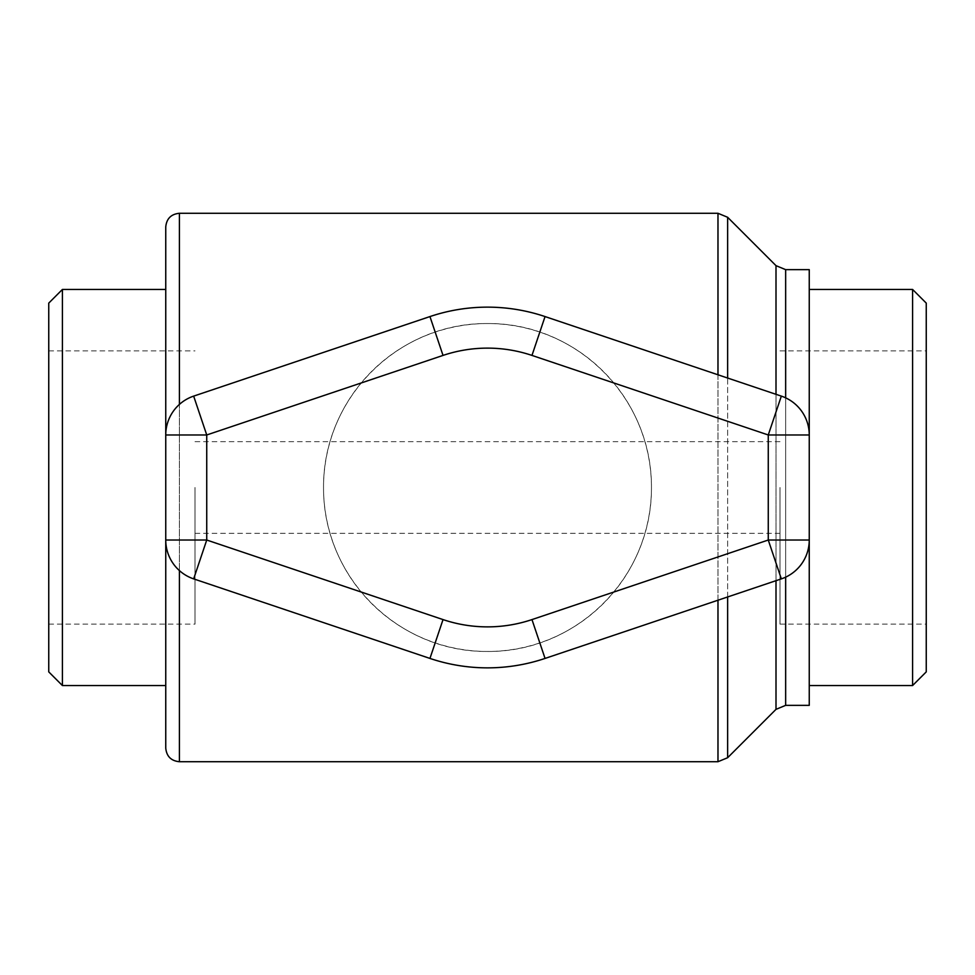 <?xml version="1.0" encoding="UTF-8"?>
<svg xmlns="http://www.w3.org/2000/svg" width="975" height="975" viewBox="0 0 975 975"><rect width="100%" height="100%" fill="white"/><g stroke="black" fill="none" stroke-linecap="round" stroke-linejoin="round"><path stroke-width="0.73" stroke-dasharray="4.88 3.66" d="M809.25 487.5L809.25 685.547L809.25 487.5M809.25 705.352L809.25 269.648M323.529 487.5C323.005 397.398 398.348 322.749 487.5 323.542C576.652 322.749 651.995 397.398 651.458 487.5C651.995 577.602 576.652 652.251 487.5 651.471C398.348 652.251 323.005 577.602 323.542 487.5M809.25 434.972A40.987 40.987 0 0 0 781.341 396.118L545.049 316.57A180.363 180.363 0 0 0 429.951 316.57L193.659 396.118A40.987 40.987 0 0 0 165.75 434.972L165.75 540.028A40.987 40.987 0 0 0 193.659 578.882L429.951 658.43A180.363 180.363 0 0 0 545.049 658.43L781.341 578.882A40.987 40.987 0 0 0 809.25 540.028M165.75 748.057L165.75 226.943M165.75 685.547L165.75 434.972M651.458 487.5A163.958 163.958 0 0 1 405.515 629.497A163.958 163.958 0 0 1 405.515 345.503A163.958 163.958 0 0 1 651.458 487.5M912.588 685.547L912.588 289.453M926.25 303.115L926.25 671.885M926.25 487.5L926.25 624.134L926.25 487.5M48.75 671.885L48.75 303.115M62.412 289.453L62.412 685.547M48.75 487.5L48.75 624.134L48.75 487.5M780 487.5L780 624.134L780 487.5M195 487.5L195 624.134L195 487.5M776.003 394.327L776.003 580.673M776.003 709.349L776.003 265.651M785.655 577.151L785.655 397.849M785.655 269.648L785.655 705.352M727.63 596.956L727.63 378.044M727.63 217.279L727.63 757.721M717.978 374.79L717.978 600.21M717.978 761.719L717.978 213.281M179.412 570.582L179.412 404.418M179.412 213.281L179.412 761.719M780 624.134L926.25 624.134M780 350.866L926.25 350.866M195 533.349L780 533.349M195 441.651L780 441.651M48.75 624.134L195 624.134M48.75 350.866L195 350.866"/><path stroke-width="1.46" d="M785.655 397.849L785.655 269.648L809.25 269.648L809.25 540.028L768.263 540.028L781.341 578.882A40.987 40.987 0 0 0 809.25 540.028L809.25 705.352L785.655 705.352L785.655 577.151M179.412 404.418L179.412 213.281C171.113 214.086 166.554 218.644 165.75 226.943L165.75 748.057C166.554 756.356 171.113 760.914 179.412 761.719L179.412 570.582M165.75 540.028A40.987 40.987 0 0 0 193.659 578.882L206.737 540.028L165.75 540.028L165.75 685.547L62.412 685.547L62.412 289.453L165.75 289.453M809.25 434.972A40.987 40.987 0 0 0 781.341 396.118L768.263 434.972L809.25 434.972M206.737 434.972L193.659 396.118A40.987 40.987 0 0 0 165.75 434.972L206.737 434.972L443.028 355.412A139.364 139.364 0 0 1 531.972 355.412L768.263 434.972L768.263 540.028L531.972 619.588A139.364 139.364 0 0 1 443.028 619.588L206.737 540.028L206.737 434.972M193.659 578.882L429.951 658.43A180.363 180.363 0 0 0 545.049 658.43L781.341 578.882M781.341 396.118L545.049 316.57A180.363 180.363 0 0 0 429.951 316.57L193.659 396.118M912.588 487.5L912.588 685.547L926.25 671.885L926.25 303.115L912.588 289.453L912.588 487.5M62.412 289.453L48.75 303.115L48.75 671.885L62.412 685.547M776.003 580.673L776.003 709.349L785.655 705.352M785.655 269.648L776.003 265.651L776.003 394.327M727.63 378.044L727.63 217.279L776.003 265.651M776.003 709.349L727.63 757.721L727.63 596.956M717.978 600.21L717.978 761.719L727.63 757.721M179.412 213.281L717.978 213.281L717.978 374.79M429.951 658.43L443.028 619.588M545.049 658.43L531.972 619.588M545.049 316.57L531.972 355.412M429.951 316.57L443.028 355.412M717.978 213.281L727.63 217.279M179.412 761.719L717.978 761.719M809.25 685.547L912.588 685.547M809.25 289.453L912.588 289.453"/></g></svg>
